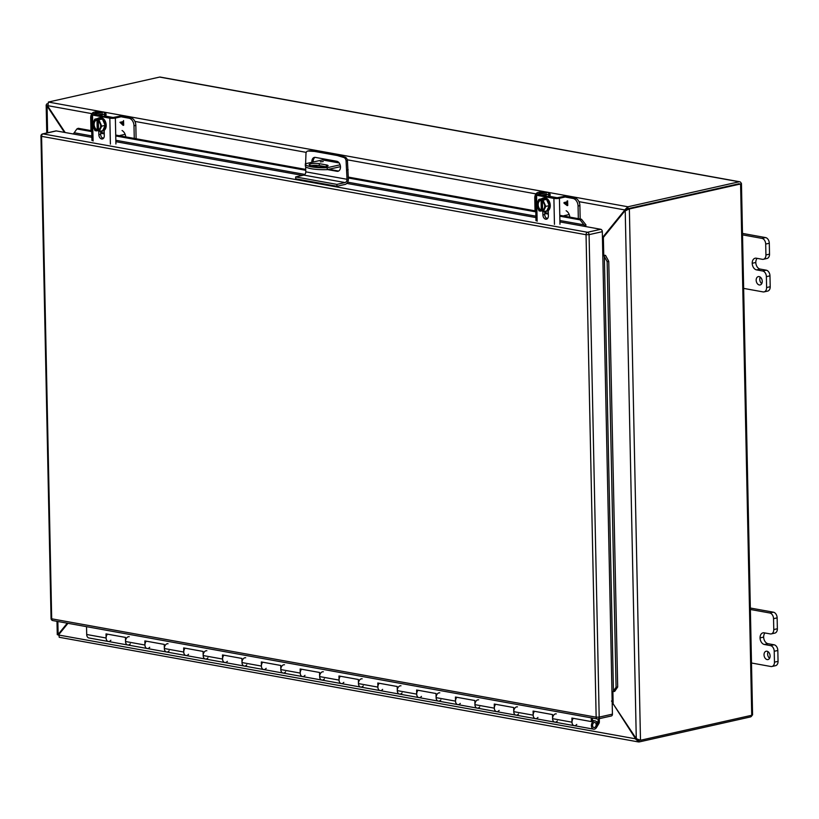 <?xml version="1.0" encoding="UTF-8"?>
<svg xmlns="http://www.w3.org/2000/svg" width="819" height="819" viewBox="0 0 819 819"><rect width="100%" height="100%" fill="white"/><g stroke="black" fill="none" stroke-linecap="round" stroke-linejoin="round"><path stroke-width="1.23" d="M567.669 196.734L574.897 198.044A6.828 4.73 77.3 0 1 579.893 205.61L580.169 218.99M578.327 218.653L578.06 206.019L579.893 205.61M565.847 197.144L573.075 198.454A6.828 4.73 77.3 0 1 578.06 206.019M542.987 195.69L548.607 194.379A3.911 0.788 -1.2 0 0 549.692 193.816A3.911 0.788 -1.2 0 0 548.535 193.274M544.082 192.475L541.308 191.974A6.828 4.73 -102.7 0 0 539.946 191.994L538.124 192.404A6.828 4.73 77.3 0 1 539.475 192.383L542.26 192.885M546.713 194.062L541.267 195.321A3.911 0.788 -1.2 0 0 541.134 195.362M563.38 196.652A3.911 0.788 -1.2 0 0 562.192 196.836L556.613 198.055M566.134 210.749A6.828 4.73 77.3 0 1 569.819 217.117M548.269 211.015L547.757 210.923M535.032 210.831L534.766 198.198A6.828 4.73 77.3 0 1 535.442 194.748A3.911 0.788 178.8 0 1 536.578 194.164L545.853 192.076A3.419 2.365 100.2 0 1 546.529 192.055L548.372 192.393A3.419 2.365 -79.8 0 1 550.173 195.219M535.534 194.564A6.828 4.73 77.3 0 1 538.124 192.404M545.403 211.517A6.828 4.73 -102.7 0 0 545.352 212.694L545.341 212.694M123.608 116.503L130.835 117.803A6.828 4.73 77.3 0 1 135.831 125.368L136.108 138.759M134.265 138.421L133.999 125.778L135.831 125.368M121.775 116.912L129.003 118.212A6.828 4.73 77.3 0 1 133.999 125.778M98.925 115.459L104.535 114.148A3.911 0.788 -1.2 0 0 105.62 113.575A3.911 0.788 -1.2 0 0 104.463 113.042M100.02 112.234L97.236 111.732A6.828 4.73 -102.7 0 0 95.884 111.763L94.052 112.172A6.828 4.73 77.3 0 1 95.413 112.142L98.198 112.643M102.651 113.831L97.195 115.09A3.911 0.788 -1.2 0 0 97.062 115.121M119.318 116.421A3.911 0.788 -1.2 0 0 118.131 116.605L112.541 117.823M122.062 130.518A6.828 4.73 77.3 0 1 125.747 136.886M90.96 130.6L90.704 117.956A6.828 4.73 77.3 0 1 91.38 114.517A3.911 0.788 178.8 0 1 92.506 113.923L101.791 111.845A3.419 2.365 100.2 0 1 102.467 111.824L104.31 112.152A3.419 2.365 -79.8 0 1 106.101 114.977M91.472 114.332A6.828 4.73 77.3 0 1 94.052 112.172M101.341 131.286A6.828 4.73 -102.7 0 0 101.29 132.463L101.28 132.463M325.808 166.738L319.328 165.561A5.968 1.208 -1.2 0 0 311.445 165.622M340.479 166.667L327.231 169.635A20.495 4.156 178.8 0 1 305.364 165.95L305.323 164.025A20.495 4.156 178.8 0 1 305.354 163.769L322.44 159.93L339.179 162.95M317.926 166.8L310.882 165.52A5.968 1.208 178.8 0 1 309.111 164.701A5.968 1.208 178.8 0 1 312.776 163.513A5.968 1.208 178.8 0 1 319.287 163.636L326.331 164.906A5.968 1.208 178.8 0 1 328.102 165.725A5.968 1.208 178.8 0 1 324.437 166.922A5.968 1.208 178.8 0 1 317.926 166.8M320.331 161.875L323.239 161.568L320.331 161.875M340.12 164.814L327.201 167.711L327.231 169.635M339.076 162.817L323.024 159.92A2.948 2.047 100.2 0 0 322.44 159.93M323.27 166.277L323.28 167.015M327.201 167.711A20.495 4.156 178.8 0 1 305.323 164.025M311.885 162.305A5.129 3.552 77.3 0 1 314.373 157.422A5.129 3.552 77.3 0 1 315.387 157.402L336.742 161.261A5.129 3.552 77.3 0 1 340.438 166.216A5.129 3.552 77.3 0 1 337.971 171.284A5.129 3.552 77.3 0 1 336.957 171.294L327.477 169.584M313.329 165.97A5.129 3.552 77.3 0 1 312.94 165.428M346.079 160.933L347.43 160.626L348.372 178.982A4.781 3.307 -79.8 0 1 345.106 184.429L336.937 186.261L336.896 184.388L345.065 182.555A2.866 1.986 100.2 0 0 347.031 179.289L346.079 160.933A3.419 2.365 -102.7 0 0 343.806 157.494L337.305 155.538L314.578 151.433L308.108 151.044A3.419 2.365 -102.7 0 0 307.637 151.085A3.419 2.365 -102.7 0 0 305.968 153.685L305.61 163.708M305.671 166.646L305.784 171.836L347.031 179.289M315.069 157.371A5.129 3.552 -102.7 0 0 313.237 161.998M314.424 165.315A5.129 3.552 -102.7 0 0 315.325 166.329M328.828 169.287L338.298 170.997A5.129 3.552 -102.7 0 0 338.626 171.038M314.578 151.433L315.919 151.126L338.656 155.241L337.305 155.538M338.656 155.241L345.157 157.197L343.806 157.494M347.43 160.626A3.419 2.365 -102.7 0 0 345.157 157.197M348.177 169.676L346.836 169.973M336.937 186.261L295.69 178.808L295.649 176.935L303.818 175.102A2.866 1.986 100.2 0 0 305.784 171.836M308.108 151.044L309.449 150.737A3.419 2.365 -102.7 0 0 308.988 150.778A3.419 2.365 -102.7 0 0 308.548 150.942M309.449 150.737L315.919 151.126M295.649 176.935L336.896 184.388M576.76 724.446A4.197 2.907 -79.8 0 1 574.201 725.654A4.197 2.907 -79.8 0 1 571.99 722.184L571.908 718.068L591.318 721.58L592.475 721.314L592.403 718.068M591.318 721.58L591.246 717.864M537.94 717.434A4.197 2.907 -79.8 0 1 535.38 718.642A4.197 2.907 -79.8 0 1 533.169 715.171L533.087 711.056L552.497 714.567L552.579 718.672A4.197 2.907 100.2 0 0 554.791 722.143A4.197 2.907 -79.8 0 1 552.671 717.495A4.197 2.907 -79.8 0 1 556.285 713.881M499.119 710.421A4.197 2.907 -79.8 0 1 496.56 711.629A4.197 2.907 -79.8 0 1 494.348 708.159L494.256 704.043L513.677 707.544L513.759 711.66A4.197 2.907 100.2 0 0 515.97 715.13A4.197 2.907 -79.8 0 1 513.851 710.482A4.197 2.907 -79.8 0 1 517.465 706.858M460.288 703.408A4.197 2.907 -79.8 0 1 457.729 704.606A4.197 2.907 -79.8 0 1 455.528 701.136L455.436 697.03L474.846 700.532L474.938 704.647A4.197 2.907 100.2 0 0 477.139 708.118A4.197 2.907 -79.8 0 1 475.03 703.47A4.197 2.907 -79.8 0 1 478.634 699.846M421.468 696.396A4.197 2.907 -79.8 0 1 418.908 697.593A4.197 2.907 -79.8 0 1 416.697 694.123L416.615 690.007L436.025 693.519L436.107 697.634A4.197 2.907 100.2 0 0 438.319 701.105A4.197 2.907 -79.8 0 1 436.21 696.447A4.197 2.907 -79.8 0 1 439.813 692.833M382.647 689.373A4.197 2.907 -79.8 0 1 380.088 690.581A4.197 2.907 -79.8 0 1 377.876 687.11L377.794 682.995L397.205 686.506L397.287 690.622A4.197 2.907 100.2 0 0 399.498 694.092A4.197 2.907 -79.8 0 1 397.379 689.434A4.197 2.907 -79.8 0 1 400.993 685.82M343.826 682.36A4.197 2.907 -79.8 0 1 341.257 683.568A4.197 2.907 -79.8 0 1 339.056 680.098L338.964 675.982L358.374 679.494L358.466 683.599A4.197 2.907 100.2 0 0 360.677 687.069A4.197 2.907 -79.8 0 1 358.558 682.422A4.197 2.907 -79.8 0 1 362.172 678.808M304.996 675.347A4.197 2.907 -79.8 0 1 302.436 676.555A4.197 2.907 -79.8 0 1 300.225 673.085L300.143 668.969L319.553 672.471L319.635 676.586A4.197 2.907 100.2 0 0 321.847 680.057A4.197 2.907 -79.8 0 1 319.738 675.409A4.197 2.907 -79.8 0 1 323.341 671.785M266.175 668.335A4.197 2.907 -79.8 0 1 263.616 669.532A4.197 2.907 -79.8 0 1 261.404 666.062L261.322 661.947L280.733 665.458L280.815 669.573A4.197 2.907 100.2 0 0 283.026 673.044A4.197 2.907 -79.8 0 1 280.907 668.396A4.197 2.907 -79.8 0 1 284.521 664.772M227.354 661.322A4.197 2.907 -79.8 0 1 224.795 662.52A4.197 2.907 -79.8 0 1 222.584 659.049L222.492 654.934L241.902 658.445L241.994 662.561A4.197 2.907 100.2 0 0 244.205 666.031A4.197 2.907 -79.8 0 1 242.086 661.373A4.197 2.907 -79.8 0 1 245.7 657.759M188.524 654.299A4.197 2.907 -79.8 0 1 185.964 655.507A4.197 2.907 -79.8 0 1 183.753 652.037L183.671 647.921L203.081 651.433L203.173 655.548A4.197 2.907 100.2 0 0 205.374 659.019A4.197 2.907 -79.8 0 1 203.266 654.361A4.197 2.907 -79.8 0 1 206.869 650.747M149.703 647.286A4.197 2.907 -79.8 0 1 147.144 648.494A4.197 2.907 -79.8 0 1 144.932 645.024L144.85 640.908L164.261 644.41L164.343 648.525A4.197 2.907 100.2 0 0 166.554 651.996A4.197 2.907 -79.8 0 1 164.445 647.348A4.197 2.907 -79.8 0 1 168.049 643.734M110.882 640.274A4.197 2.907 -79.8 0 1 108.323 641.482A4.197 2.907 -79.8 0 1 106.112 638.011L106.02 633.896L125.44 637.397L125.522 641.512A4.197 2.907 100.2 0 0 127.733 644.983A4.197 2.907 -79.8 0 1 125.614 640.335A4.197 2.907 -79.8 0 1 129.228 636.711M107.473 634.152A4.197 2.907 100.2 0 0 106.142 638.523A4.197 2.907 100.2 0 0 108.323 641.482L88.913 637.97A4.197 2.907 -79.8 0 1 86.701 634.5L86.538 626.668M740.591 184.091L741.154 183.282A2.948 2.047 100.2 0 0 739.741 181.777A2.948 2.047 100.2 0 0 739.158 181.787L627.927 206.777L627.968 208.702L739.199 183.722L739.209 184.398M739.199 183.722L627.968 208.712L626.607 210.391M741.154 183.282A2.948 0.594 178.8 0 1 741.451 183.528L752.579 714.833A2.948 0.594 178.8 0 1 751.729 715.274L640.489 740.263L638.677 739.977M58.139 635.042L58.118 634.234L58.61 635.124M569.594 196.243L627.927 206.777L624.713 209.92L627.968 208.702L629.361 208.958L625.225 210.698L636.281 738.697L640.489 740.263L629.361 208.958L740.591 183.968L751.729 715.274M739.741 181.777L160.186 77.058A2.948 2.047 100.2 0 0 159.603 77.078L48.372 102.058L102.252 111.804M741.451 183.528A2.948 0.594 178.8 0 1 740.591 183.968M638.943 739.833L637.182 738.994M752.108 715.171A2.948 2.047 -79.8 0 1 750.368 716.953L639.137 741.942L639.096 740.018L638.288 739.864M47.758 106.081L47.062 106.235L46.171 105.006L47.011 103.737M59.562 633.66L58.118 634.234L59.316 633.967M65.162 132.524L47.881 106.337L48.372 102.058M626.095 209.613L625.44 210.626M627.108 209.807L624.764 211.056L603.368 237.438L603.746 255.272M67.957 623.31L58.948 634.428L59.214 637.274L638.329 741.912L639.137 741.942L635.8 739.301L635.462 738.595L636.066 738.462M636.895 739.055L58.64 635.022M47.615 132.78L47.062 106.235L48.075 106.634M47.543 106.757L64.455 132.391M67.26 623.187L58.579 633.886M625.788 210.196L624.406 210.514L624.713 209.92L578.951 201.648M603.992 236.671L603.009 236.896L624.406 210.514M603.286 237.786L602.456 238.472M612.888 691.656L613.144 703.828L636.281 738.697M635.462 738.595L613.339 704.135M602.426 236.783L603.009 236.896L602.426 237.07M613.144 703.828L611.691 701.095M602.487 239.772L603.368 237.438M612.213 703.89L612.807 704.248L612.213 704.145M769.522 254.136L765.929 254.944A5.129 3.552 77.3 0 1 763.41 259.285L767.004 258.476A5.129 3.552 -102.7 0 0 769.522 254.136L769.297 243.243A5.129 3.552 -102.7 0 0 765.55 237.571L742.495 233.405M770.208 286.732L766.604 287.541A5.129 3.552 77.3 0 1 764.086 291.881L767.69 291.073A5.129 3.552 -102.7 0 0 770.208 286.732L769.973 275.849A5.129 3.552 -102.7 0 0 766.226 270.178L760.165 269.082A5.958 4.126 77.3 0 1 755.814 262.479L755.814 262.469A5.958 4.126 77.3 0 1 757.145 258.364M761.742 283.64A4.269 2.959 77.3 0 1 760.278 277.129M765.929 254.944L765.693 244.052L769.297 243.243M763.41 259.285A5.129 3.552 77.3 0 1 762.387 259.306L756.326 258.21A5.958 4.126 77.3 0 0 755.138 258.231A5.958 4.126 77.3 0 0 752.211 263.278L755.814 262.479L752.211 263.278M760.165 269.082L756.572 269.891A5.958 4.126 77.3 0 1 752.211 263.288M756.572 269.891L762.632 270.987A5.129 3.552 77.3 0 1 766.379 276.658L769.973 275.849M766.604 287.541L766.379 276.658M764.086 291.881A5.129 3.552 77.3 0 1 763.073 291.902L743.642 288.39M765.55 237.571L761.946 238.38L742.526 234.869M761.946 238.38A5.129 3.552 77.3 0 1 765.693 244.052M759.121 276.607A4.269 2.959 77.3 0 1 762.202 280.733A4.269 2.959 77.3 0 1 760.145 284.951A4.269 2.959 77.3 0 1 756.326 281.439A4.269 2.959 77.3 0 1 758.281 276.617A4.269 2.959 77.3 0 1 759.121 276.607M596.16 724.62A2.559 1.771 -79.8 0 1 593.908 727.548A2.559 1.771 -79.8 0 1 592.618 724.713A2.559 1.771 -79.8 0 1 594.819 722.501A2.559 1.771 -79.8 0 1 596.16 724.62M777.364 628.757L773.771 629.555A5.129 3.552 77.3 0 1 771.252 633.906L774.856 633.097A5.129 3.552 -102.7 0 0 777.364 628.757L777.139 617.864A5.129 3.552 -102.7 0 0 773.392 612.182L750.337 608.026M778.05 661.342L774.457 662.151A5.129 3.552 77.3 0 1 771.938 666.492L775.532 665.683A5.129 3.552 -102.7 0 0 778.05 661.342L777.825 650.47A5.129 3.552 -102.7 0 0 774.078 644.788L768.007 643.693A5.958 4.126 77.3 0 1 763.656 637.1L763.656 637.08A5.958 4.126 77.3 0 1 764.997 632.974M769.594 658.251A4.269 2.959 77.3 0 1 768.13 651.74M773.771 629.555L773.545 618.673L777.139 617.864M771.252 633.906A5.129 3.552 77.3 0 1 770.239 633.916L764.168 632.821A5.958 4.126 77.3 0 0 762.991 632.841A5.958 4.126 77.3 0 0 760.063 637.888L763.656 637.1L760.063 637.888A5.958 4.126 77.3 0 0 764.414 644.502L770.484 645.597A5.129 3.552 77.3 0 1 774.221 651.269L777.825 650.47M774.457 662.151L774.221 651.269M771.938 666.492A5.129 3.552 77.3 0 1 770.914 666.512L751.494 663.001M773.392 612.182L769.799 612.991L750.368 609.479M769.799 612.991A5.129 3.552 77.3 0 1 773.545 618.673M766.973 651.218A4.269 2.959 77.3 0 1 770.055 655.354A4.269 2.959 77.3 0 1 767.997 659.571A4.269 2.959 77.3 0 1 764.178 656.05A4.269 2.959 77.3 0 1 766.123 651.238A4.269 2.959 77.3 0 1 766.973 651.218M546.539 199.396L542.311 198.638L538.83 199.416L536.394 204.709L539.076 210.923L541.84 210.892L543.304 211.691L545.751 206.398L549.232 205.62L546.539 199.396L543.058 200.184L541.605 199.918L543.437 199.508L538.83 199.416M543.304 211.691L546.785 210.903L549.232 205.62M545.751 206.398L543.058 200.184M541.605 199.918L541.615 200.471C545.812 204.678 545.884 208.149 541.84 210.882L542.598 210.432L542.403 201.064M541.82 200.696L541.82 200.696A5.129 3.552 77.3 0 1 544.277 203.378M540.53 211.189L540.52 210.637C536.322 206.419 536.25 202.948 540.294 200.225L540.284 199.682M540.141 200.512L541.072 200.327L541.277 210.196L540.704 210.319A5.129 3.552 77.3 0 1 537.633 205.108A5.129 3.552 77.3 0 1 540.141 200.512A5.129 3.552 77.3 0 1 540.458 200.46A5.129 3.552 77.3 0 0 538.226 205.19A5.129 3.552 77.3 0 0 541.277 210.196M542.117 199.273L542.127 199.805M542.147 200.901L542.352 210.493M541.656 198.782A6.828 4.73 77.3 0 1 543.048 198.106A6.828 4.73 77.3 0 1 549.17 203.736A6.828 4.73 77.3 0 1 546.048 211.435A6.828 4.73 77.3 0 1 544.686 211.456A6.828 4.73 77.3 0 1 544.492 211.415M546.468 211.312A6.828 4.73 -102.7 0 0 546.908 211.241A6.828 4.73 -102.7 0 0 550.03 203.542A6.828 4.73 -102.7 0 0 543.918 197.911A6.828 4.73 -102.7 0 0 543.488 198.034M554.453 224.365L553.9 198.403L536.599 195.28A3.911 0.788 178.8 0 1 535.442 194.748L535.984 220.7M548.259 210.606L548.372 215.95A3.839 2.662 77.3 0 1 546.488 219.195A3.839 2.662 77.3 0 1 542.915 214.957L542.843 211.609M553.9 198.403A3.911 0.788 -1.2 0 0 559.428 198.29L568.714 196.202A3.419 2.365 -79.8 0 1 569.389 196.191L567.547 195.854A3.419 2.365 100.2 0 0 566.871 195.874L555.732 197.993L538.042 194.687L547.696 192.414A3.419 2.365 -79.8 0 1 548.372 192.393M544.676 211.456L544.737 214.547A3.839 2.662 -102.7 0 0 547.348 218.755M569.389 196.191A3.419 2.365 -79.8 0 1 570.771 197.297M567.751 205.477L567.669 202.549L567.751 205.477L567.198 205.6L564.025 203.214L564.015 202.549L567.127 201.853L567.106 200.952L567.669 201.73L567.628 200.839M563.574 215.991A1.638 1.136 -79.8 0 1 564.107 215.684L569.092 214.568M567.731 205.467L567.198 205.589M567.188 204.791L564.977 203.163L567.137 202.672L567.188 204.791L564.956 203.153L567.137 202.672M102.477 119.165L97.543 119.687L97.553 120.229C101.751 124.447 101.822 127.918 97.768 130.641L99.242 131.45L102.723 130.671L105.16 125.379L102.477 119.165L98.249 118.397L94.769 119.185L92.322 124.468L95.014 130.692L97.768 130.661M99.242 131.45L101.679 126.167L105.16 125.379M97.543 119.687L99.365 119.277L98.055 119.031L94.769 119.185M101.679 126.167L98.997 119.943M100.839 125.952A5.129 3.552 77.3 0 1 98.321 130.272A5.129 3.552 77.3 0 1 97.963 130.323L97.768 130.641M97.963 130.323L98.536 130.201L98.341 120.833M97.748 120.454L97.748 120.454A5.129 3.552 77.3 0 1 100.215 123.147M96.468 130.948L96.447 130.405C92.25 126.187 92.178 122.717 96.232 119.994L96.222 119.441M96.069 120.27L97.011 120.096L97.215 129.955L96.642 130.088A5.129 3.552 77.3 0 1 93.571 124.877A5.129 3.552 77.3 0 1 96.069 120.27A5.129 3.552 77.3 0 1 96.396 120.219A5.129 3.552 77.3 0 0 94.154 124.959A5.129 3.552 77.3 0 0 97.215 129.955M98.055 119.031L98.065 119.564M98.085 120.669L98.28 130.252M97.594 118.55A6.828 4.73 77.3 0 1 98.986 117.864A6.828 4.73 77.3 0 1 105.098 123.495A6.828 4.73 77.3 0 1 101.986 131.204A6.828 4.73 77.3 0 1 100.624 131.224A6.828 4.73 77.3 0 1 100.43 131.183M102.406 131.071A6.828 4.73 -102.7 0 0 102.846 131.009A6.828 4.73 -102.7 0 0 105.968 123.3A6.828 4.73 -102.7 0 0 99.857 117.67A6.828 4.73 -102.7 0 0 99.427 117.803M110.381 144.124L109.838 118.171L92.537 115.049A3.911 0.788 178.8 0 1 91.38 114.506L91.923 140.469M104.197 130.364L104.3 135.708A3.839 2.662 77.3 0 1 102.416 138.964A3.839 2.662 77.3 0 1 98.853 134.725L98.782 131.368M109.838 118.171A3.911 0.788 -1.2 0 0 115.366 118.059L124.642 115.97A3.419 2.365 -79.8 0 1 125.327 115.95L123.474 115.622A3.419 2.365 100.2 0 0 122.799 115.633L111.671 117.762L93.97 114.455L103.634 112.172A3.419 2.365 -79.8 0 1 104.31 112.152M100.614 131.224L100.676 134.316A3.839 2.662 -102.7 0 0 103.276 138.524M125.327 115.95A3.419 2.365 -79.8 0 1 126.699 117.056M123.126 125.358L123.618 122.318L123.679 125.235L123.137 125.358L119.953 122.318L123.065 121.621L123.587 120.598L123.608 121.499L123.567 120.598M119.513 135.759A1.638 1.136 -79.8 0 1 120.035 135.452L125.031 134.336M123.126 124.549L120.915 122.922L123.075 122.44L123.126 124.549L120.895 122.922L123.075 122.44M559.93 221.918L600.747 229.289A2.15 1.495 77.3 0 1 602.313 231.675L612.428 714.137L599.191 717.116A2.15 1.495 77.3 0 1 598.136 718.939L598.187 722A0.788 0.553 -79.8 0 1 598.034 722.583L595.679 726.514A2.559 1.771 -79.8 0 1 593.908 727.548A2.559 1.771 -79.8 0 1 592.618 724.713A2.559 1.771 -79.8 0 1 594.819 722.501A2.559 1.771 -79.8 0 1 596.068 723.904L597.164 723.177A4.197 2.907 100.2 0 0 595.106 720.894A4.197 2.907 100.2 0 0 591.502 724.508A4.197 2.907 100.2 0 0 593.611 729.166A4.197 2.907 100.2 0 0 596.519 727.467L598.873 723.535A2.437 1.679 100.2 0 0 599.344 721.744L599.273 718.683M573.361 718.335A4.197 2.907 100.2 0 0 572.031 722.706A4.197 2.907 100.2 0 0 574.201 725.654L535.38 718.642A4.197 2.907 100.2 0 1 533.21 715.683A4.197 2.907 100.2 0 1 534.531 711.322M557.35 720.945A4.197 2.907 -79.8 0 1 554.791 722.143M130.293 643.785A4.197 2.907 -79.8 0 1 127.733 644.983L147.144 648.494A4.197 2.907 100.2 0 1 144.973 645.536A4.197 2.907 100.2 0 1 146.294 641.164M169.113 650.798A4.197 2.907 -79.8 0 1 166.554 651.996L185.964 655.507A4.197 2.907 100.2 0 1 183.794 652.559A4.197 2.907 100.2 0 1 185.125 648.187M207.934 657.811A4.197 2.907 -79.8 0 1 205.374 659.019L224.795 662.52A4.197 2.907 100.2 0 1 222.614 659.571A4.197 2.907 100.2 0 1 223.945 655.2M246.765 664.823A4.197 2.907 -79.8 0 1 244.205 666.031L263.616 669.532A4.197 2.907 100.2 0 1 261.435 666.584A4.197 2.907 100.2 0 1 262.766 662.213M285.585 671.836A4.197 2.907 -79.8 0 1 283.026 673.044L302.436 676.555A4.197 2.907 100.2 0 1 300.266 673.597A4.197 2.907 100.2 0 1 301.597 669.225M324.406 678.859A4.197 2.907 -79.8 0 1 321.847 680.057L341.257 683.568A4.197 2.907 100.2 0 1 339.086 680.609A4.197 2.907 100.2 0 1 340.417 676.238M363.237 685.872A4.197 2.907 -79.8 0 1 360.677 687.069L380.088 690.581A4.197 2.907 100.2 0 1 377.907 687.632A4.197 2.907 100.2 0 1 379.238 683.261M402.057 692.884A4.197 2.907 -79.8 0 1 399.498 694.092L418.908 697.593A4.197 2.907 100.2 0 1 416.738 694.645A4.197 2.907 100.2 0 1 418.059 690.274M440.878 699.897A4.197 2.907 -79.8 0 1 438.319 701.105L457.729 704.606A4.197 2.907 100.2 0 1 455.559 701.658A4.197 2.907 100.2 0 1 456.889 697.286M479.709 706.91A4.197 2.907 -79.8 0 1 477.139 708.118L496.56 711.629A4.197 2.907 100.2 0 1 494.379 708.67A4.197 2.907 100.2 0 1 495.71 704.299M518.529 713.933A4.197 2.907 -79.8 0 1 515.97 715.13L535.38 718.642M612.428 714.137A2.15 1.495 77.3 0 1 611.363 715.96L598.136 718.939A2.15 1.495 77.3 0 1 597.706 718.939A2.15 1.484 -79.8 0 1 597.276 718.949A2.15 1.484 -79.8 0 1 596.15 717.178L586.046 234.715L41.585 136.343L51.689 618.806L596.15 717.178L599.191 717.116L589.086 234.654L586.046 234.715A2.15 1.484 100.2 0 1 587.51 232.268A2.15 1.495 77.3 0 1 589.086 234.654L602.313 231.675M55.477 131.101A2.15 1.495 77.3 0 1 55.866 130.927A2.15 1.495 77.3 0 1 56.296 130.917L73.147 133.968A0.983 0.686 100.2 0 0 73.761 133.282L74.212 132.76L91.83 135.934M602.825 255.743L605.548 255.395A2.948 0.594 -1.2 0 0 602.815 255.303M605.548 255.395L608.763 261.384L607.155 261.65L603.838 255.671M612.97 691.666L616.072 687.274L617.68 687.008L614.68 691.379L611.957 691.727M607.155 261.65L616.072 687.274M608.763 261.384L617.68 687.008M583.896 226.249A0.983 0.686 100.2 0 0 584.5 225.563L580.118 219.871L581.47 219.226L585.954 224.877A2.948 2.047 -79.8 0 1 585.605 226.556M91.718 130.733L78.245 128.296L76.894 128.941L91.738 131.624M100.655 133.231L104.269 133.886M115.745 135.964L305.743 170.291M348.351 177.989L535.8 211.855M544.717 213.472L548.331 214.128M559.807 216.196L580.118 219.871M76.894 128.941L74.212 132.76M100.635 132.35L104.248 132.995M115.725 135.074L305.733 169.4M348.341 177.099L535.78 210.964M544.696 212.582L548.31 213.237M559.786 215.305L581.47 219.226M585.954 224.877L584.5 225.563M574.897 198.044L573.075 198.454M541.308 191.974L539.475 192.383M548.607 194.379L548.658 196.714M130.835 117.803L129.003 118.212M97.236 111.732L95.413 112.142M104.535 114.148L104.586 116.482M319.287 163.636L319.328 165.561M326.331 164.906L326.371 166.626M338.298 170.997L336.957 171.294M345.065 182.555L303.818 175.102M552.579 718.672L571.99 722.184M86.701 634.5L106.112 638.011M125.522 641.512L144.932 645.024M164.343 648.525L183.753 652.037M203.173 655.548L222.584 659.049M241.994 662.561L261.404 666.062M280.815 669.573L300.225 673.085M319.635 676.586L339.056 680.098M358.466 683.599L377.876 687.11M397.287 690.622L416.697 694.123M436.107 697.634L455.528 701.136M474.938 704.647L494.348 708.159M513.759 711.66L533.169 715.171M739.158 181.787L159.603 77.078M104.515 112.203L123.27 115.592M125.532 116.001L546.324 192.035M548.576 192.445L567.332 195.833M58.118 634.234L57.852 621.488M47.553 105.631L91.892 113.646M104.576 115.94L113.646 117.578M134.889 121.417L306.245 152.375M347.287 159.797L535.964 193.888M549.744 196.376L557.719 197.819M762.632 270.987L766.226 270.178M768.007 643.693L764.414 644.502M770.484 645.597L774.078 644.788M544.901 206.193A5.129 3.552 77.3 0 1 542.383 210.514A5.129 3.552 77.3 0 1 542.024 210.565M536.599 195.28L536.783 203.859M536.814 205.702L537.141 221.232M547.696 192.414L545.853 192.076M568.714 196.202L566.871 195.874M559.971 224.242L559.428 198.29M544.737 214.547L542.915 214.957M92.537 115.049L92.711 123.628M92.752 125.461L93.079 141.001M103.634 112.172L101.791 111.845M124.642 115.97L122.799 115.633M115.909 144.011L115.366 118.059M100.676 134.316L98.853 134.725M598.187 722L596.416 721.682M598.034 722.583L596.867 722.378M55.866 130.927L42.629 133.896A2.15 1.495 77.3 0 1 43.059 133.896L587.51 232.268L600.747 229.289M56.296 130.917L43.059 133.896A2.15 1.484 -79.8 0 0 41.585 136.343L40.95 136.046L51.054 618.509A2.15 2.15 0 0 0 52.825 620.577L597.276 718.949A2.15 2.15 0 0 0 598.136 718.939M73.147 133.968L91.851 137.346M115.858 141.687L302.477 175.399M346.785 183.405L535.923 217.578M52.825 620.577A2.15 1.484 100.2 0 1 51.689 618.806L51.054 618.509M604.34 256.306L613.441 691.164M102.078 137.787L103.675 138.083M115.827 140.274L304.883 174.437M347.655 182.166L535.892 216.175M546.15 218.028L547.737 218.315M559.899 220.516L584.142 224.887M549.754 196.918L549.692 193.816M105.692 116.677L105.62 113.575M307.637 151.085L308.988 150.778M57.269 634.653L56.992 621.334M46.755 132.975L46.171 105.006M612.284 701.627L611.496 701.023M603.439 238.401L602.804 239.158M541.738 200.686C545.515 204.402 545.73 207.678 542.383 210.514M543.918 197.911L543.048 198.106M546.908 211.241L546.048 211.435M97.666 120.454C101.454 124.16 101.669 127.436 98.321 130.272M99.857 117.67L98.986 117.864M102.846 131.009L101.986 131.204M595.106 720.894L592.454 720.413M593.611 729.166L574.201 725.654M127.733 644.983L108.323 641.482M166.554 651.996L147.144 648.494M205.374 659.019L185.964 655.507M244.205 666.031L224.795 662.52M283.026 673.044L263.616 669.532M321.847 680.057L302.436 676.555M360.677 687.069L341.257 683.568M399.498 694.092L380.088 690.581M438.319 701.105L418.908 697.593M477.139 708.118L457.729 704.606M515.97 715.13L496.56 711.629M42.629 133.896A2.15 2.15 0 0 0 40.95 136.046"/></g></svg>
